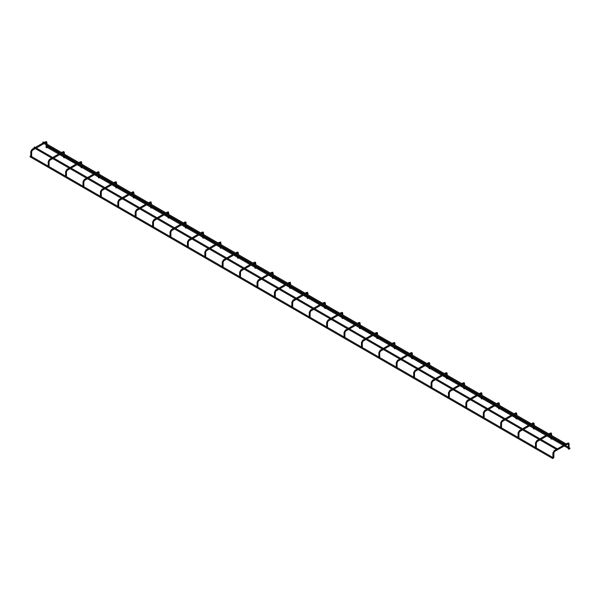 <?xml version="1.0" encoding="UTF-8"?>
<svg xmlns="http://www.w3.org/2000/svg" width="600" height="600" viewBox="0 0 600 600"><rect width="100%" height="100%" fill="white"/><g stroke="black" fill="none" stroke-linecap="round" stroke-linejoin="round"><path stroke-width="0.9" d="M570 448.373L569.303 448.68L569.7 448.845M565.477 444.36L565.995 444.053L565.477 444.36M565.995 444.053L565.305 444.36L565.695 444.525M43.05 142.837L43.05 142.035L43.402 142.238M43.005 142.065L42.705 142.635M556.778 449.377L557.295 449.077L556.778 449.377M557.295 449.077L556.597 449.377L556.995 449.55M34.35 147.863L34.005 147.66L34.695 147.262M34.305 147.09L34.005 147.66M553.29 458.018L552.6 458.325L552.99 458.49M30.345 156.803L30.345 156L30.697 156.203M30.3 156.03L30 156.6M553.035 458.04L553.875 457.702L553.875 452.947L553.035 453.15L553.072 452.722M553.14 458.077L553.665 457.612L553.14 458.077M569.04 448.8L568.35 449.04L569.04 448.8M568.26 443.97L568.35 449.055M568.935 448.957L568.41 449.1L568.935 448.957M568.995 449.153L569.04 443.903M535.627 447.99L536.325 447.428L535.627 447.99M536.325 442.695L536.325 447.428M551.64 438.75L550.942 438.99L551.64 438.75M550.8 436.147L550.95 439.005M551.528 438.908L551.01 439.05L551.528 438.908M551.588 439.11L551.783 436.717M518.227 437.947L518.925 437.385L518.227 437.947M518.925 432.653L518.925 437.385M534.24 428.7L533.543 428.94L534.24 428.7M533.4 426.105L533.55 428.963M534.127 428.865L533.602 429L534.127 428.865M534.188 429.06L534.382 426.675M500.827 427.897L501.518 427.335L500.827 427.897M501.518 422.603L501.518 427.335M516.832 418.658L516.143 418.897L516.832 418.658M515.993 416.055L515.993 418.717L516.727 418.815L516.202 418.957M516.787 419.01L516.982 416.625M483.42 417.855L484.118 417.285L483.42 417.855M484.118 412.56L484.118 417.285M499.433 408.607L498.735 408.847L499.433 408.607M498.592 406.013L498.592 408.668L499.32 408.765L498.803 408.908M499.38 408.967L499.575 406.575M466.02 407.805L466.717 407.243L466.02 407.805M466.717 402.51L466.717 407.243M482.033 398.558L481.335 398.805L482.033 398.558M481.192 395.963L481.192 398.625L481.92 398.722L481.395 398.857M481.98 398.918L482.175 396.533M448.62 397.755L449.31 397.192L448.62 397.755M449.31 392.46L449.31 397.192M464.625 388.515L463.935 388.755L464.625 388.515M463.785 385.912L463.785 388.575L464.52 388.673L463.995 388.815M464.58 388.875L464.775 386.482M431.213 387.713L431.91 387.15L431.213 387.713M431.91 382.418L431.91 387.15M447.225 378.465L446.528 378.705L447.225 378.465M446.385 375.87L446.535 378.728M447.112 378.63L446.595 378.765L447.112 378.63M447.173 378.825L447.368 376.433M413.812 377.663L414.51 377.1L413.812 377.663M414.51 372.368L414.51 377.1M429.825 368.423L429.127 368.663L429.825 368.423M428.985 365.82L429.135 368.678M429.713 368.58L429.188 368.722L429.713 368.58M429.772 368.775L429.967 366.39M396.412 367.612L397.103 367.05L396.412 367.612M397.103 362.317L397.103 367.05M412.418 358.373L411.728 358.612L412.418 358.373M411.577 355.77L411.577 358.433L412.312 358.53L411.787 358.673M412.373 358.733L412.567 356.34M379.005 357.57L379.702 357.007L379.005 357.57M379.702 352.275L379.702 357.007M395.018 348.322L394.32 348.562L395.018 348.322M394.178 345.728L394.327 348.585M394.905 348.487L394.388 348.623L394.905 348.487M394.965 348.683L395.16 346.298M361.605 347.52L362.303 346.957L361.605 347.52M362.303 342.225L362.303 346.957M377.618 338.28L376.92 338.52L377.618 338.28M376.778 335.678L376.928 338.535M377.505 338.438L376.98 338.58L377.505 338.438M377.565 338.632L377.76 336.248M344.205 337.47L344.895 336.907L344.205 337.47M344.895 332.183L344.895 336.907M360.21 328.23L359.52 328.47L360.21 328.23M359.37 325.627L359.52 328.493M360.105 328.388L359.58 328.53L360.105 328.388M360.165 328.59L360.36 326.197M326.798 327.428L327.495 326.865L326.798 327.428M327.495 322.132L327.495 326.865M342.81 318.18L342.112 318.42L342.81 318.18M341.97 315.585L342.12 318.442M342.697 318.345L342.18 318.48L342.697 318.345M342.757 318.54L342.952 316.155M309.397 317.377L310.095 316.815L309.397 317.377M310.095 312.082L310.095 316.815M325.41 308.138L324.712 308.377L325.41 308.138M324.57 305.535L324.72 308.392M325.298 308.295L324.772 308.438L325.298 308.295M325.358 308.49L325.553 306.105M291.998 307.335L292.688 306.765L291.998 307.335M292.688 302.04L292.688 306.765M308.002 298.087L307.312 298.327L308.002 298.087M307.163 295.493L307.312 298.35M307.897 298.245L307.373 298.388L307.897 298.245M307.957 298.447L308.153 296.055M274.59 297.285L275.288 296.722L274.59 297.285M275.288 291.99L275.288 296.722M290.603 288.038L289.905 288.285L290.603 288.038M289.763 285.442L289.763 288.105L290.49 288.202L289.972 288.345M290.55 288.397L290.745 286.013M257.19 287.235L257.888 286.673L257.19 287.235M257.888 281.94L257.888 286.673M273.202 277.995L272.505 278.235L273.202 277.995M272.362 275.392L272.362 278.055L273.09 278.153L272.565 278.295M273.15 278.355L273.345 275.962M239.79 277.192L240.48 276.63L239.79 277.192M240.48 271.897L240.48 276.63M255.795 267.945L255.105 268.185L255.795 267.945M254.955 265.35L254.955 268.013L255.69 268.11L255.165 268.245M255.75 268.305L255.945 265.913M222.382 267.142L223.08 266.58L222.382 267.142M223.08 261.847L223.08 266.58M238.395 257.903L237.697 258.142L238.395 257.903M237.555 255.3L237.555 257.962L238.282 258.06L237.765 258.202M238.343 258.255L238.538 255.87M204.983 257.093L205.68 256.53L204.983 257.093M205.68 251.798L205.68 256.53M220.995 247.853L220.298 248.093L220.995 247.853M220.155 245.25L220.155 247.913L220.882 248.01L220.358 248.153M220.942 248.212L221.138 245.82M187.583 247.05L188.273 246.487L187.583 247.05M188.273 241.755L188.273 246.487M203.587 237.803L202.897 238.042L203.587 237.803M202.748 235.208L202.748 237.87L203.483 237.968L202.958 238.103M203.542 238.163L203.737 235.778M170.175 237L170.873 236.438L170.175 237M170.873 231.705L170.873 236.438M186.188 227.76L185.49 228L186.188 227.76M185.347 225.157L185.498 228.015M186.075 227.917L185.558 228.06L186.075 227.917M186.135 228.112L186.33 225.728M152.775 226.958L153.472 226.388L152.775 226.958M153.472 221.663L153.472 226.388M168.788 217.71L168.09 217.95L168.788 217.71M167.947 215.115L168.097 217.972M168.675 217.868L168.15 218.01L168.675 217.868M168.735 218.07L168.93 215.678M135.375 216.907L136.065 216.345L135.375 216.907M136.065 211.612L136.065 216.345M151.38 207.66L150.69 207.9L151.38 207.66M150.54 205.065L150.69 207.923M151.275 207.825L150.75 207.96L151.275 207.825M151.335 208.02L151.53 205.635M117.968 206.858L118.665 206.295L117.968 206.858M118.665 201.562L118.665 206.295M133.98 197.618L133.282 197.858L133.98 197.618M133.14 195.015L133.29 197.873M133.868 197.775L133.35 197.917L133.868 197.775M133.928 197.97L134.123 195.585M100.567 196.815L101.265 196.245L100.567 196.815M101.265 191.52L101.265 196.245M116.58 187.567L115.882 187.808L116.58 187.567M115.74 184.972L115.89 187.83M116.468 187.733L115.942 187.868L116.468 187.733M116.528 187.928L116.722 185.535M83.168 186.765L83.858 186.203L83.168 186.765M83.858 181.47L83.858 186.203M99.172 177.525L98.483 177.765L99.172 177.525M98.333 174.922L98.483 177.78M99.067 177.683L98.542 177.825L99.067 177.683M99.127 177.877L99.323 175.493M65.76 176.715L66.457 176.153L65.76 176.715M66.457 171.42L66.457 176.153M81.773 167.475L81.075 167.715L81.773 167.475M80.933 164.873L81.082 167.73M81.66 167.632L81.142 167.775L81.66 167.632M81.72 167.835L81.915 165.442M48.36 166.672L49.057 166.11L48.36 166.672M49.057 161.377L49.057 166.11M64.373 157.425L63.675 157.665L64.373 157.425M63.532 154.83L63.682 157.688M64.26 157.59L63.735 157.725L64.26 157.59M64.32 157.785L64.515 155.392M30.96 156.623L31.65 156.06L30.96 156.623M31.65 151.328L31.65 156.06M46.965 147.382L46.275 147.623L46.965 147.382M46.125 144.78L46.125 147.442L46.86 147.54L46.335 147.683M46.92 147.735L47.115 145.35M553.725 452.745L554.67 451.567L554.423 450.735L554.077 450.99M567.653 443.903L567.653 443.1L567.3 443.303M554.423 451.537L567.9 443.933L569.19 444.105L568.635 443.002L565.995 443.895M537.023 441.495L536.467 442.897L535.627 443.1L535.673 442.68M539.977 439.95L537.27 441.518L537.023 440.692L536.678 440.94M550.245 433.86L550.245 433.05L549.9 433.252M550.86 433.92L551.64 433.86M519.623 431.445L519.067 432.855L518.227 433.05L518.273 432.63M522.577 429.908L519.862 431.467L519.623 430.643L519.278 430.89M532.845 423.81L532.845 423.007L532.5 423.21M533.46 423.877L534.24 423.81M502.215 421.395L501.668 422.805L500.827 423.007L500.865 422.58M505.178 419.857L502.463 421.425L502.215 420.592L501.87 420.847M515.445 413.76L515.445 412.957L515.092 413.16M516.053 413.827L516.832 413.76M484.815 411.353L484.26 412.755L483.42 412.957L483.465 412.537M487.77 409.808L485.062 411.375L484.815 410.55L484.47 410.798M498.037 403.717L498.037 402.915L497.692 403.11M498.653 403.785L499.433 403.717M467.415 401.303L466.86 402.713L466.02 402.915L466.065 402.487M470.37 399.765L467.655 401.325L467.415 400.5L467.07 400.748M480.638 393.668L480.638 392.865L480.293 393.067M481.252 393.735L482.033 393.668M450.007 391.26L449.46 392.662L448.62 392.865L448.658 392.438M452.97 389.715L450.255 391.283L450.007 390.45L449.662 390.705M463.237 383.618L463.237 382.815L462.885 383.017M463.845 383.685L464.625 383.618M432.607 381.21L432.053 382.612L431.213 382.815L431.257 382.395M435.562 379.665L432.855 381.233L432.607 380.407L432.263 380.655M445.83 373.575L445.83 372.772L445.485 372.968M446.445 373.642L447.225 373.575M415.207 371.16L414.653 372.57L413.812 372.772L413.857 372.345M418.162 369.623L415.447 371.19L415.207 370.358L414.862 370.605M428.43 363.525L428.43 362.722L428.085 362.925M429.045 363.593L429.825 363.525M397.8 361.118L397.252 362.52L396.412 362.722L396.45 362.295M400.763 359.572L398.048 361.14L397.8 360.315L397.455 360.562M411.03 353.483L411.03 352.673L410.678 352.875M411.638 353.543L412.418 353.483M380.4 351.067L379.845 352.478L379.005 352.673L379.05 352.252M383.355 349.522L380.647 351.09L380.4 350.265L380.055 350.513M393.623 343.433L393.623 342.63L393.278 342.832M394.237 343.5L395.018 343.433M363 341.017L362.445 342.428L361.605 342.63L361.65 342.202M365.955 339.48L363.24 341.048L363 340.215L362.655 340.47M376.222 333.382L376.222 332.58L375.877 332.782M376.837 333.45L377.618 333.382M345.593 330.975L345.045 332.377L344.205 332.58L344.243 332.16M348.555 329.43L345.84 330.998L345.593 330.173L345.248 330.42M358.822 323.34L358.822 322.53L358.47 322.733M359.43 323.4L360.21 323.34M328.192 320.925L327.638 322.335L326.798 322.53L326.843 322.11M331.147 319.388L328.44 320.947L328.192 320.123L327.847 320.37M341.415 313.29L341.415 312.487L341.07 312.69M342.03 313.358L342.81 313.29M310.793 310.882L310.237 312.285L309.397 312.487L309.442 312.06M313.748 309.337L311.032 310.905L310.793 310.072L310.447 310.327M324.015 303.24L324.015 302.438L323.67 302.64M324.63 303.308L325.41 303.24M293.385 300.832L292.837 302.235L291.998 302.438L292.035 302.017M296.347 299.288L293.632 300.855L293.385 300.03L293.04 300.278M306.615 293.197L306.615 292.395L306.263 292.59M307.222 293.265L308.002 293.197M275.985 290.782L275.43 292.192L274.59 292.395L274.635 291.968M278.94 289.245L276.233 290.805L275.985 289.98L275.64 290.228M289.207 283.147L289.207 282.345L288.862 282.548M289.822 283.215L290.603 283.147M258.585 280.74L258.03 282.142L257.19 282.345L257.235 281.918M261.54 279.195L258.825 280.763L258.585 279.93L258.24 280.185M271.808 273.097L271.808 272.295L271.462 272.498M272.423 273.165L273.202 273.097M241.178 270.69L240.63 272.1L239.79 272.295L239.827 271.875M244.14 269.145L241.425 270.712L241.178 269.888L240.833 270.135M254.407 263.055L254.407 262.252L254.055 262.447M255.015 263.123L255.795 263.055M223.778 260.64L223.222 262.05L222.382 262.252L222.428 261.825M226.733 259.103L224.025 260.67L223.778 259.837L223.433 260.085M237 253.005L237 252.202L236.655 252.405M237.615 253.072L238.395 253.005M206.377 250.597L205.822 252L204.983 252.202L205.028 251.775M209.333 249.053L206.618 250.62L206.377 249.795L206.032 250.042M219.6 242.962L219.6 242.153L219.255 242.355M220.215 243.022L220.995 242.962M188.97 240.548L188.422 241.958L187.583 242.153L187.62 241.733M191.933 239.01L189.218 240.57L188.97 239.745L188.625 239.993M202.2 232.913L202.2 232.11L201.847 232.312M202.808 232.98L203.587 232.913M171.57 230.498L171.015 231.907L170.175 232.11L170.22 231.683M174.525 228.96L171.817 230.528L171.57 229.695L171.225 229.95M184.792 222.862L184.792 222.06L184.447 222.263M185.407 222.93L186.188 222.862M154.17 220.455L153.615 221.858L152.775 222.06L152.82 221.64M157.125 218.91L154.41 220.478L154.17 219.653L153.825 219.9M167.392 212.82L167.392 212.017L167.047 212.212M168.007 212.88L168.788 212.82M136.762 210.405L136.215 211.815L135.375 212.017L135.413 211.59M139.725 208.868L137.01 210.428L136.762 209.603L136.417 209.85M149.993 202.77L149.993 201.968L149.64 202.17M150.6 202.837L151.38 202.77M119.363 200.362L118.808 201.765L117.968 201.968L118.012 201.54M122.317 198.817L119.61 200.385L119.363 199.553L119.017 199.808M132.585 192.72L132.585 191.917L132.24 192.12M133.2 192.788L133.98 192.72M101.962 190.312L101.407 191.715L100.567 191.917L100.613 191.498M104.917 188.767L102.203 190.335L101.962 189.51L101.618 189.757M115.185 182.678L115.185 181.875L114.84 182.07M115.8 182.745L116.58 182.678M84.555 180.262L84.008 181.672L83.168 181.875L83.205 181.447M87.517 178.725L84.802 180.292L84.555 179.46L84.21 179.708M97.785 172.627L97.785 171.825L97.433 172.028M98.392 172.695L99.172 172.627M67.155 170.22L66.6 171.623L65.76 171.825L65.805 171.398M70.11 168.675L67.403 170.243L67.155 169.41L66.81 169.665M80.377 162.585L80.377 161.775L80.032 161.977M80.992 162.645L81.773 162.585M49.755 160.17L49.2 161.58L48.36 161.775L48.405 161.355M52.71 158.625L49.995 160.192L49.755 159.368L49.403 159.615M62.977 152.535L62.977 151.733L62.633 151.935M63.593 152.602L64.373 152.535M32.348 150.12L31.8 151.53L30.96 151.733L30.997 151.305M35.31 148.583L32.595 150.15L32.348 149.317L32.002 149.572M45.578 142.485L45.578 141.683L45.225 141.885M46.185 142.553L46.965 142.485M47.115 147.36L58.688 154.042M59.67 154.613L63.532 156.84M64.515 157.403L76.088 164.085M77.07 164.655L80.933 166.882M81.915 167.453L93.495 174.135M94.477 174.705L98.333 176.933M99.323 177.502L110.895 184.185M111.877 184.755L115.74 186.983M116.722 187.545L128.295 194.228M129.285 194.798L133.14 197.025M134.123 197.595L145.703 204.278M146.685 204.847L150.54 207.075M151.53 207.645L163.102 214.327M164.085 214.89L167.947 217.118M168.93 217.688L180.502 224.37M181.493 224.94L185.347 227.167M186.33 227.737L197.91 234.42M198.892 234.99L202.748 237.218M203.737 237.78L215.31 244.47M216.292 245.032L220.155 247.26M221.138 247.83L232.71 254.513M233.7 255.083L237.555 257.31M238.538 257.88L250.118 264.562M251.1 265.132L254.955 267.36M255.945 267.923L267.517 274.605M268.5 275.175L272.362 277.403M273.345 277.972L284.918 284.655M285.907 285.225L289.763 287.452M290.745 288.022L302.325 294.705M303.308 295.267L307.163 297.502M308.153 298.065L319.725 304.748M320.707 305.317L324.57 307.545M325.553 308.115L337.125 314.798M338.115 315.368L341.97 317.595M342.952 318.165L354.532 324.847M355.515 325.41L359.37 327.638M360.36 328.207L371.933 334.89M372.915 335.46L376.778 337.688M377.76 338.257L389.332 344.94M390.322 345.51L394.178 347.737M395.16 348.3L406.74 354.99M407.722 355.553L411.577 357.78M412.567 358.35L424.14 365.032M425.123 365.603L428.985 367.83M429.967 368.4L441.54 375.082M442.53 375.653L446.385 377.88M447.368 378.442L458.947 385.125M459.93 385.695L463.785 387.923M464.775 388.493L476.347 395.175M477.33 395.745L481.192 397.972M482.175 398.543L493.748 405.225M494.737 405.787L498.592 408.015M499.575 408.585L511.155 415.268M512.138 415.838L515.993 418.065M516.982 418.635L528.555 425.317M529.537 425.888L533.4 428.115M534.382 428.685L545.955 435.368M546.945 435.93L550.8 438.158M551.783 438.728L563.362 445.41M564.345 445.98L568.2 448.207M47.303 146.333L59.67 153.472M60.653 154.042L63.532 155.7M64.515 156.27L77.07 163.523M78.06 164.085L80.933 165.75M81.915 166.312L94.477 173.565M95.46 174.135L98.333 175.792M99.323 176.363L111.877 183.615M112.86 184.185L115.74 185.843M116.722 186.413L129.285 193.665M130.267 194.228L133.14 195.892M134.123 196.455L146.685 203.708M147.667 204.278L150.54 205.935M151.53 206.505L164.085 213.757M165.067 214.327L167.947 215.985M168.93 216.555L181.493 223.8M182.475 224.37L185.347 226.035M186.33 226.597L198.892 233.85M199.875 234.42L202.748 236.077M203.737 236.647L216.292 243.9M217.275 244.47L220.155 246.127M221.138 246.697L233.7 253.942M234.683 254.513L237.555 256.17M238.538 256.74L251.1 263.993M252.083 264.562L254.955 266.22M255.945 266.79L268.5 274.043M269.483 274.605L272.362 276.27M273.345 276.832L285.907 284.085M286.89 284.655L289.763 286.312M290.745 286.882L303.308 294.135M304.29 294.705L307.163 296.362M308.153 296.933L320.707 304.185M321.69 304.748L324.57 306.413M325.553 306.975L338.115 314.228M339.097 314.798L341.97 316.455M342.952 317.025L355.515 324.278M356.498 324.847L359.37 326.505M360.36 327.075L372.915 334.32M373.897 334.89L376.778 336.548M377.76 337.118L390.322 344.37M391.305 344.94L394.178 346.597M395.16 347.168L407.722 354.42M408.705 354.99L411.577 356.647M412.567 357.218L425.123 364.462M426.105 365.032L428.985 366.69M429.967 367.26L442.53 374.513M443.513 375.082L446.385 376.74M447.368 377.31L459.93 384.562M460.912 385.125L463.785 386.79M464.775 387.353L477.33 394.605M478.312 395.175L481.192 396.832M482.175 397.403L494.737 404.655M495.72 405.225L498.592 406.882M499.575 407.452L512.138 414.705M513.12 415.268L515.993 416.933M516.982 417.495L529.537 424.748M530.52 425.317L533.4 426.975M534.382 427.545L546.945 434.798M547.928 435.368L550.8 437.025M551.783 437.595L564.345 444.84M565.327 445.41L568.2 447.067M569.19 447.638L569.895 448.05M43.297 142.012L565.898 443.73M42.803 142.86L565.403 444.585M34.598 147.038L557.197 448.755M34.102 147.885L556.702 449.603M30.105 156.825L552.697 458.55M30.593 155.977L553.192 457.695M556.395 449.43L554.175 450.713L552.885 452.947L552.885 457.522M565.102 444.405L557.295 448.912M538.995 439.38L536.775 440.662L535.485 442.897L535.485 447.472M551.783 435.585L551.235 432.952L548.685 433.793M547.695 434.362L539.977 438.817M549.668 434.362L550.74 433.808L550.8 435.015M548.685 434.925L540.967 439.38M521.595 429.338L519.375 430.62L518.085 432.855L518.085 437.423M534.382 425.535L533.827 422.91L531.278 423.743M530.295 424.312L522.577 428.768M532.268 424.312L533.34 423.757L533.4 424.965M531.278 424.882L523.56 429.338M504.188 419.287L501.967 420.57L500.678 422.805L500.678 427.38M516.982 415.485L516.428 412.86L513.877 413.7M512.895 414.263L505.178 418.717M514.86 414.263L515.933 413.715L515.993 414.923M513.877 414.832L506.16 419.287M486.787 409.245L484.567 410.52L483.278 412.755L483.278 417.33M499.575 405.442L499.028 402.817L496.478 403.65M495.487 404.22L487.77 408.675M497.46 404.22L498.533 403.665L498.592 404.873M496.478 404.783L488.76 409.245M469.388 399.195L467.168 400.478L465.877 402.713L465.877 407.28M482.175 395.393L481.62 392.768L479.07 393.6M478.088 394.17L470.37 398.625M480.06 394.17L481.132 393.623L481.192 394.822M479.07 394.74L471.353 399.195M451.98 389.145L449.76 390.428L448.47 392.662L448.47 397.237M464.775 385.342L464.22 382.718L461.67 383.558M460.688 384.12L452.97 388.575M462.653 384.12L463.725 383.572L463.785 384.78M461.67 384.69L453.952 389.145M434.58 379.103L432.36 380.385L431.07 382.612L431.07 387.188M447.368 375.3L446.82 372.675L444.27 373.507M443.28 374.077L435.562 378.532M445.252 374.077L446.325 373.522L446.385 374.73M444.27 374.647L436.553 379.103M417.18 369.053L414.96 370.335L413.67 372.57L413.67 377.145M429.967 365.25L429.412 362.625L426.862 363.457M425.88 364.028L418.162 368.483M427.853 364.028L428.925 363.48L428.985 364.68M426.862 364.597L419.145 369.053M399.772 359.002L397.553 360.285L396.263 362.52L396.263 367.095M412.567 355.207L412.013 352.575L409.463 353.415M408.48 353.985L400.763 358.44M410.445 353.985L411.518 353.43L411.577 354.638M409.463 354.548L401.745 359.002M382.373 348.96L380.153 350.243L378.862 352.478L378.862 357.045M395.16 345.157L394.612 342.532L392.062 343.365M391.072 343.935L383.355 348.39M393.045 343.935L394.118 343.38L394.178 344.587M392.062 344.505L384.345 348.96M364.972 338.91L362.752 340.192L361.462 342.428L361.462 347.002M377.76 335.108L377.205 332.483L374.655 333.315M373.673 333.885L365.955 338.34M375.638 333.885L376.718 333.337L376.778 334.545M374.655 334.455L366.938 338.91M347.565 328.86L345.345 330.142L344.055 332.377L344.055 336.952M360.36 325.065L359.805 322.433L357.255 323.272M356.272 323.843L348.555 328.298M358.237 323.843L359.31 323.288L359.37 324.495M357.255 324.405L349.538 328.86M330.165 318.817L327.945 320.1L326.655 322.335L326.655 326.903M342.952 315.015L342.405 312.39L339.855 313.222M338.865 313.793L331.147 318.248M340.837 313.793L341.91 313.245L341.97 314.445M339.855 314.362L332.138 318.817M312.765 308.767L310.545 310.05L309.255 312.285L309.255 316.86M325.553 304.965L324.998 302.34L322.447 303.18M321.465 303.743L313.748 308.197M323.43 303.743L324.51 303.195L324.57 304.403M322.447 304.312L314.73 308.767M295.358 298.725L293.138 300L291.847 302.235L291.847 306.81M308.153 294.923L307.597 292.298L305.048 293.13M304.065 293.7L296.347 298.155M306.03 293.7L307.103 293.145L307.163 294.353M305.048 294.27L297.33 298.725M277.957 288.675L275.737 289.957L274.447 292.192L274.447 296.767M290.745 284.873L290.197 282.248L287.647 283.08M286.657 283.65L278.94 288.105M288.63 283.65L289.702 283.103L289.763 284.303M287.647 284.22L279.93 288.675M260.558 278.625L258.337 279.907L257.048 282.142L257.048 286.718M273.345 274.83L272.79 272.197L270.24 273.038M269.257 273.6L261.54 278.062M271.222 273.6L272.303 273.053L272.362 274.26M270.24 274.17L262.522 278.625M243.15 268.582L240.93 269.865L239.64 272.1L239.64 276.668M255.945 264.78L255.39 262.155L252.84 262.987M251.858 263.558L244.14 268.013M253.822 263.558L254.895 263.002L254.955 264.21M252.84 264.127L245.123 268.582M225.75 258.532L223.53 259.815L222.24 262.05L222.24 266.625M238.538 254.73L237.99 252.105L235.44 252.938M234.45 253.507L226.733 257.962M236.423 253.507L237.495 252.96L237.555 254.16M235.44 254.077L227.722 258.532M208.35 248.483L206.13 249.765L204.84 252L204.84 256.575M221.138 244.688L220.583 242.055L218.032 242.895M217.05 243.465L209.333 247.92M219.015 243.465L220.095 242.91L220.155 244.118M218.032 244.028L210.315 248.483M190.942 238.44L188.722 239.722L187.433 241.958L187.433 246.525M203.737 234.638L203.183 232.013L200.632 232.845M199.65 233.415L191.933 237.87M201.615 233.415L202.688 232.86L202.748 234.067M200.632 233.985L192.915 238.44M173.542 228.39L171.322 229.673L170.032 231.907L170.032 236.483M186.33 224.587L185.782 221.962L183.233 222.803M182.243 223.365L174.525 227.82M184.215 223.365L185.288 222.817L185.347 224.025M183.233 223.935L175.515 228.39M156.142 218.34L153.922 219.623L152.632 221.858L152.632 226.433M168.93 214.545L168.375 211.92L165.825 212.752M164.843 213.322L157.125 217.778M166.808 213.322L167.887 212.767L167.947 213.975M165.825 213.885L158.108 218.34M138.735 208.298L136.515 209.58L135.225 211.815L135.225 216.382M151.53 204.495L150.975 201.87L148.425 202.702M147.442 203.272L139.725 207.728M149.407 203.272L150.48 202.725L150.54 203.925M148.425 203.843L140.708 208.298M121.335 198.248L119.115 199.53L117.825 201.765L117.825 206.34M134.123 194.445L133.575 191.82L131.025 192.66M130.035 193.222L122.317 197.678M132.007 193.222L133.08 192.675L133.14 193.882M131.025 193.792L123.308 198.248M103.935 188.205L101.715 189.48L100.425 191.715L100.425 196.29M116.722 184.403L116.167 181.778L113.618 182.61M112.635 183.18L104.917 187.635M114.6 183.18L115.68 182.625L115.74 183.833M113.618 183.75L105.9 188.205M86.528 178.155L84.308 179.438L83.017 181.672L83.017 186.248M99.323 174.352L98.767 171.727L96.218 172.56M95.235 173.13L87.517 177.585M97.2 173.13L98.273 172.583L98.333 173.782M96.218 173.7L88.5 178.155M69.127 168.105L66.907 169.387L65.617 171.623L65.617 176.197M81.915 164.31L81.367 161.678L78.817 162.517M77.828 163.087L70.11 167.542M79.8 163.087L80.873 162.532L80.933 163.74M78.817 163.65L71.1 168.105M51.727 158.062L49.508 159.345L48.218 161.58L48.218 166.148M64.515 154.26L63.96 151.635L61.41 152.468M60.427 153.038L52.71 157.493M62.392 153.038L63.472 152.483L63.532 153.69M61.41 153.608L53.693 158.062M34.32 148.012L32.1 149.295L30.81 151.53L30.81 156.105M47.115 144.21L46.56 141.585L44.01 142.417M43.027 142.988L35.31 147.442M44.992 142.988L46.065 142.44L46.125 143.648M44.01 143.558L36.293 148.012"/></g></svg>
